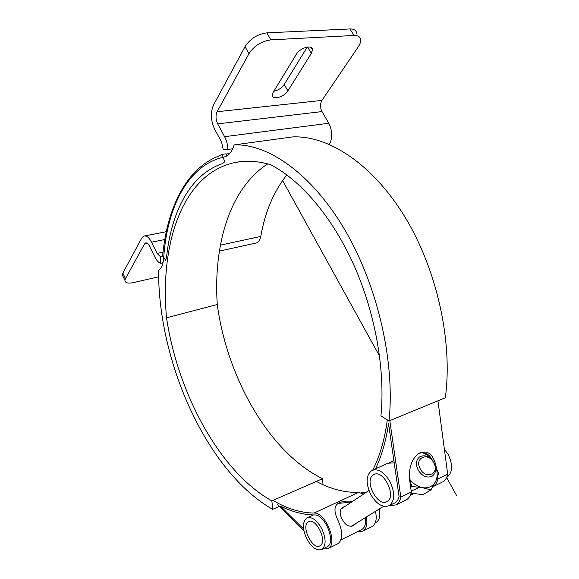 <?xml version="1.0" encoding="UTF-8"?>
<svg xmlns="http://www.w3.org/2000/svg" width="579" height="579" viewBox="0 0 579 579"><rect width="100%" height="100%" fill="white"/><g stroke="black" fill="none" stroke-linecap="round" stroke-linejoin="round"><path stroke-width="0.87" d="M226.925 155.867L226.02 153.819L221.706 154.434L224.905 161.671L222.097 163.741C190.267 174.518 171.326 211.921 166.622 256.692L165.695 260.514L162.496 255.049L162.952 253.139C167.707 206.544 187.169 167.237 220.309 155.483L221.706 154.434M356.751 33.285C356.28 30.318 354.022 28.878 349.969 28.964L353.928 35.464C357.974 35.355 360.218 36.774 360.666 39.705C360.862 41.768 360.073 44.113 358.307 46.754L321.938 100.406C320.049 103.88 320.064 107.6 321.996 111.581L328.778 123.262C332.455 130.731 332.664 137.773 329.415 144.403M227.931 149.433L223.197 149.368L221.54 141.978L214.679 129.24C210.72 120.627 210.322 112.572 213.506 105.088L245.026 46.667L248.984 53.673L217.111 111.733C215.497 115.474 215.685 119.52 217.682 123.87L224.601 136.673C226.592 140.458 227.699 144.714 227.931 149.433L232.707 148.767M163.017 262.743L160.397 263.315L160.311 256.613L163.068 256.027M160.397 263.315C158.385 262.425 156.576 260.369 154.955 257.163L149.433 246.003C148.253 243.745 147.023 242.71 145.742 242.905L144.497 243.991L125.477 278.622L122.842 273.129L141.66 238.244L144.193 236.029C146.748 235.646 149.201 237.701 151.56 242.196L157.119 253.414L160.311 256.613M286.808 174.88C273.664 191.649 264.994 212.167 260.789 236.435C260.065 240.119 258.552 242.304 256.236 242.992L255.976 243.05M273.853 91.265C278.275 90.266 281.727 88.008 284.231 84.476L307.268 47.058M311.336 53.377L287.886 90.867C284.398 96.961 272.173 100.391 272.318 95.173L273.23 92.285L296.274 54.375C299.958 47.746 312.515 44.221 312.465 49.765L311.336 53.377L307.594 47.015M219.882 250.982L219.246 251.923M122.842 273.129L122.292 274.859L123.24 276.827M158.639 276.82L133.402 282.603C127.959 283.696 125.136 282.936 124.919 280.33L125.477 278.622M353.928 35.464L270.885 39.864L266.854 32.865C257.481 34.118 250.208 38.721 245.026 46.667M248.984 53.673C254.217 45.77 261.52 41.167 270.885 39.864M349.969 28.964L266.854 32.865M267.751 163.886C229.602 188.399 213.238 245.358 217.263 304.511L166.535 317.799C177.941 393.727 219.984 472.044 271.884 500.878L272.666 509.346C207.021 471.921 158.219 362.541 158.566 270.458C161.476 268.446 163.191 264.292 163.698 257.988C166.911 207.622 187.82 165.058 224.073 157.025C228.596 155.91 231.955 151.864 234.148 144.888C268.2 143.606 311.864 173.729 344.903 229.979C377.884 286.149 395.24 362.99 389.008 420.94L380.924 415.917C385.426 370.661 375.467 313.398 353.783 264.885C332.006 216.401 300.277 179.801 270.342 164.602C257.865 161.042 246.234 160.318 235.45 162.431C182.255 173.244 159.659 244.251 166.535 317.799M217.263 304.511C227.098 377.812 269.278 452.684 322.583 478.681L271.884 500.878M279.078 506.487L272.666 509.346M322.583 478.681L323.017 484.703M389.008 420.94L445.309 397.78C452.981 342.109 437.058 269.416 404.656 216.51C372.188 163.531 328.025 135.305 292.641 136.912L234.148 144.888M405.734 500.111L406.393 499.793C408.94 498.338 410.591 495.718 411.329 491.933L409.628 479.868C408.622 467.825 411.662 458.981 418.762 453.343C427.642 449.449 433.49 454.074 436.291 467.202L436.349 467.644M437.594 476.864L437.883 478.999C437.094 482.72 435.401 485.318 432.803 486.787L441.886 482.321M366.384 516.975C367.643 524.096 366.485 528.83 362.895 531.167L357.634 531.573M361.586 529.597L361.976 529.401C365.009 527.469 366.109 523.561 365.284 517.662M432.708 460.819C429.075 453.523 424.226 451.171 418.161 453.748M337.499 543.898L337.926 543.688C342.797 539.708 343 532.34 338.527 521.57C334.061 512.625 333.808 506.632 337.774 503.585C341.69 501.342 346.589 500.632 352.459 501.45M351.279 502.239L339.793 503.231L336.833 504.302M303.989 531.175L277.153 504.338M389.124 505.691C382.647 507.949 376.495 504.179 370.676 494.372C365.573 483.002 365.979 475.033 371.892 470.445C378.138 468.317 384.188 472.059 390.043 481.685C395.182 493.047 394.878 501.052 389.124 505.691L394.849 502.89C396.941 501.704 398.352 499.59 399.076 496.55L388.545 423.698C385.969 441.068 381.626 456.107 375.525 468.809M411.329 491.933L400.813 497.057C400.089 500.864 398.468 503.491 395.935 504.939L389.392 505.568M372.738 470.061L372.876 469.786C379.875 456.049 384.695 439.418 387.322 419.891M436.465 479.636L447.69 474.223C446.879 477.921 445.171 480.512 442.559 481.989M303.606 529.011L280.337 506.003C291.78 511.778 303.215 514.767 314.629 514.97C325.051 514.087 336.392 542.755 327.149 546.786L326.773 546.974M273.02 500.379C286.648 508.579 300.327 512.806 314.05 513.059C325.688 512.024 338.411 544.101 328.083 548.624L322.944 548.892M400.813 497.057L389.797 420.622M226.157 154.137L229.892 153.283M371.711 526.752L372.152 526.528C375.974 523.981 377.088 518.922 375.481 511.337M363.721 493.981L358.459 492.44C344.317 492.635 330.283 488.958 316.351 481.41M447.69 474.223L437.956 400.806M446.59 477.552L446.67 477.509C452.669 472.84 453.176 465.161 448.182 454.472L444.368 449.195M394.212 462.874L387.981 463.207L372.478 470.184M389.472 462.65L393.894 460.66M429.119 455.702L431.811 459.053M373.223 474.961L373.788 474.621C383.146 468.816 397.013 496.225 387.228 501.421L386.967 501.573C377.544 507.414 363.793 480.556 373.223 474.961M413.601 493.677L410.316 495.291M375.764 522.519L376.155 522.323C379.556 520.087 380.584 515.65 379.238 509.006M355.947 523.445L353.689 525.442C349.101 527.411 345.236 525.262 342.102 519.008C339.453 513.92 339.526 510.106 342.334 507.573L345.048 506.372M321.815 528.772C326.201 538.832 326.187 545.729 321.779 549.471C316.655 551.143 311.611 547.531 306.653 538.636C302.303 528.598 302.376 521.73 306.87 518.024C311.842 516.417 316.822 519.993 321.815 528.772M320.093 545.693L319.941 545.787C312.588 550.47 300.74 526.253 308.187 521.947L308.542 521.737C315.837 517.033 327.815 541.705 320.093 545.693M352.372 526.072L353.429 525.008M342.464 508.094L341.4 508.427M366.275 492.28L361.028 492.801M409.686 480.324L412.045 486.519L422.46 487.663C417.473 486.649 413.153 483.762 409.519 479.014M430.928 489.928L435.763 481.171C433.049 486.353 428.612 488.517 422.46 487.663L430.928 489.928L423.046 494.647L411.047 493.207M434.496 463.844C437.601 470.112 438.028 475.88 435.763 481.171L438.665 473.68L434.482 463.815M432.629 460.652L428.59 455.036M427.215 454.023L422.923 452.648M422.308 452.64C425.941 454.03 429.126 456.418 431.854 459.798M412.045 486.519L410.685 487.366M433.917 462.686C429.567 456.245 424.762 454.334 419.493 456.947C415.975 460.066 415.534 464.445 418.168 470.083C422.337 476.358 427.027 478.377 432.252 476.141C436.132 473.05 436.689 468.563 433.917 462.686M433.678 462.643C440.091 473.412 426.086 480.215 420.289 468.932C413.963 457.953 428.04 451.577 433.678 462.643M411.206 491.064L419.688 487.229M282.581 180.496L379.607 356.157M446.641 477.516L456.708 495.747M328.778 123.262L224.601 136.673M260.789 236.435L220.396 245.127M287.886 90.867L284.231 84.476M321.938 100.406L217.111 111.733M321.996 111.581L217.682 123.87M147.457 243.39L144.497 243.991M164.805 239.525L151.56 242.196M163.054 252.154L157.119 253.414M314.05 513.059L358.459 492.44M256.236 242.992L219.369 251.098M312.465 49.765L311.176 47.587M124.919 280.33L122.292 274.859M166.296 231.701L144.417 235.986M240.517 161.664L235.45 162.431M406.393 499.793L395.935 504.939M328.083 548.624L337.926 543.688M362.895 531.167L372.152 526.528M374.237 474.418L373.788 474.621M410.301 495.32L413.638 493.684M321.779 549.471L327.149 546.786M340.93 539.91L361.976 529.401M375.279 522.757L376.155 522.323M307.246 517.85L313.485 514.948M368.953 490.507L340.915 509.122M383.602 506.299L351.294 526.333"/></g></svg>
